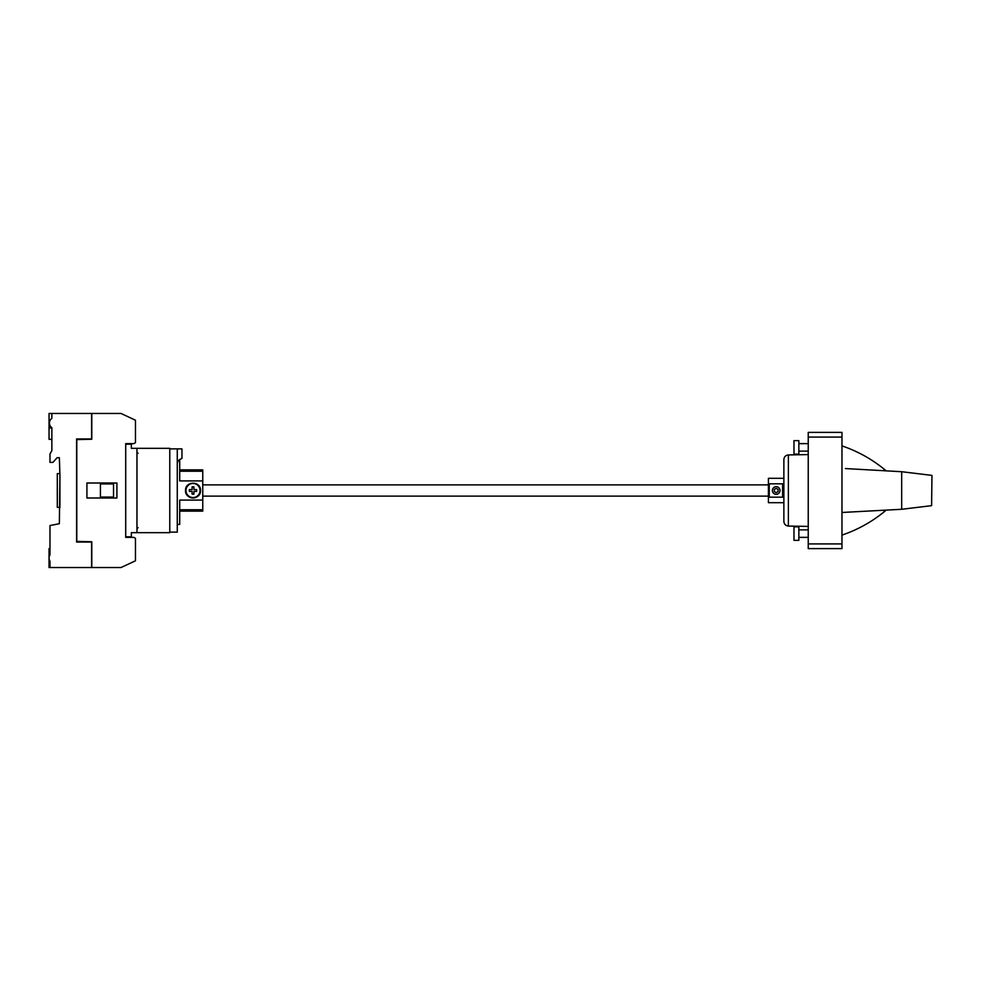<?xml version="1.0" encoding="UTF-8"?>
<svg xmlns="http://www.w3.org/2000/svg" width="981" height="981" viewBox="0 0 981 981"><rect width="100%" height="100%" fill="white"/><g stroke="black" fill="none" stroke-linecap="round" stroke-linejoin="round"><path stroke-width="1.47" d="M135.464 538.299L135.464 560.789L120.994 567.545L91.785 567.545L91.785 541.77L76.788 541.389L76.788 439.611L91.785 439.23L91.785 413.455L120.994 413.455L135.464 420.211L135.464 442.701L133.845 443.633L125.715 443.633L125.715 537.367L133.845 537.367L135.464 538.299M86.917 483.008L116.911 483.008L116.911 497.992L86.917 497.992L86.917 483.008M125.715 444.197L125.715 536.803L131.344 536.803L131.344 532.671L136.96 532.671L136.96 448.329L131.344 448.329L131.344 444.197L125.715 444.197M91.785 567.545L49.982 567.545L49.982 561.095A5.628 5.628 0 0 1 49.982 554.878L49.982 525.558L59.363 523.682L59.927 475.503L59.927 507.373L57.303 507.373L57.303 473.627L59.363 473.627M59.927 475.503L59.363 457.698L57.106 457.698L52.925 462.382L49.982 462.382L49.982 453.945L51.858 450.696L51.858 427.655A5.628 5.628 0 0 1 51.858 418.384L51.858 413.455L91.785 413.455M51.858 427.986L49.05 427.986L49.05 413.455L51.858 413.455M49.982 548.612L49.05 548.612L49.05 567.545L49.982 567.545M76.788 500.813L76.788 480.187M91.601 413.455L91.601 438.948L76.604 438.948L76.604 542.052L91.601 542.052L91.601 567.545M49.982 525.558L59.363 523.682M59.363 457.698L57.106 457.698M49.05 427.986L49.05 439.329L51.858 439.329M177.267 464.724C177.144 461.683 178.701 459.599 181.951 458.47L181.951 448.881L177.267 448.881L177.267 532.119L169.774 532.119M177.267 448.881L169.774 448.881M113.538 497.06L100.418 497.06L100.418 483.94L113.538 483.94L113.538 497.06M185.985 490.5A7.026 7.026 0 0 1 193.012 483.474A7.026 7.026 0 0 1 200.038 490.5A7.026 7.026 0 0 1 193.012 497.526A7.026 7.026 0 0 1 185.985 490.5M200.369 489.041A7.492 7.492 0 0 1 193.012 497.992A7.492 7.492 0 0 1 185.519 490.5C185.053 500.175 200.982 500.175 200.516 490.5C200.982 480.837 185.053 480.813 185.519 490.5A7.492 7.492 0 0 1 185.667 489.029M179.707 459.549L179.707 480.911L202.76 480.911L202.76 511.126L179.707 511.126M196.666 490.5L196.666 489.58L193.931 489.58L193.931 486.846L192.104 486.846L192.104 489.58L189.358 489.58L189.358 491.407L192.104 491.407L192.104 494.154L193.931 494.154L193.931 491.407L196.666 491.407L196.666 490.5M177.267 524.43L179.707 524.43L179.707 500.089L202.76 500.089M179.707 469.874L202.76 469.874L202.76 480.911M136.96 448.329L169.774 448.329L169.774 532.671L136.96 532.671M841.968 543.928L841.968 432.388L808.234 432.388L808.234 548.612L841.968 548.612L841.968 543.928L808.234 543.928M884.224 510.77L885.095 510.709M841.968 535.111C858.007 529.666 872.538 521.512 885.549 510.672L883.942 510.782M841.968 512.474L901.674 509.286L931.607 505.656M931.95 475.393L931.619 505.656M931.607 475.344L901.674 471.714L845.401 468.562M883.82 470.206L885.549 470.328C872.538 459.488 858.007 451.334 841.968 445.889M788.381 454.926C785.622 455.282 784.113 456.839 783.868 459.611L783.868 478.311L768.417 478.311L768.417 502.689L783.868 502.689L783.868 521.389C784.113 524.161 785.622 525.718 788.381 526.074L788.381 454.926L808.234 454.583M841.968 437.072L808.234 437.072M901.674 471.714L901.674 509.286M782.605 483.829L769.251 483.829L769.251 497.171L782.605 497.171L782.605 483.829M772.39 490.5A3.814 3.814 0 0 1 776.204 486.686A3.814 3.814 0 0 1 780.018 490.5A3.814 3.814 0 0 1 776.204 494.314A3.814 3.814 0 0 1 772.39 490.5M774.328 489.421L774.328 491.579L776.204 492.67L778.08 491.579L778.08 489.421L776.204 488.33L774.328 489.421M798.853 447.385L798.853 440.641L793.985 440.641L793.985 454.129L798.853 454.129L798.853 447.385M798.853 533.615L798.853 526.871L793.985 526.871L793.985 540.359L798.853 540.359L798.853 533.615M768.417 484.872L202.76 484.872M768.417 496.128L202.76 496.128M49.05 560.789L49.798 560.789M49.05 420.211L50.178 420.211M179.707 509.752L202.76 509.752M179.707 471.248L202.76 471.248M138.088 453.381L136.96 452.266M138.088 527.619L136.96 528.734M808.234 529.863L798.853 529.863M808.234 443.633L798.853 443.633M783.868 521.389L783.868 459.611M788.381 526.074L808.234 526.417M808.234 451.137L798.853 451.137M808.234 537.367L798.853 537.367"/></g></svg>
